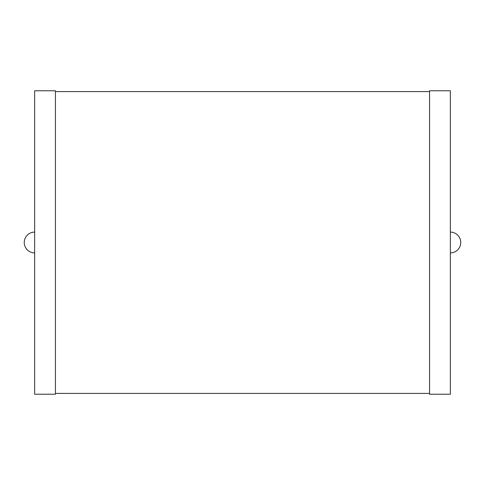 <?xml version="1.0" encoding="UTF-8"?>
<svg xmlns="http://www.w3.org/2000/svg" width="485" height="485" viewBox="0 0 485 485"><rect width="100%" height="100%" fill="white"/><g stroke="black" fill="none" stroke-linecap="round" stroke-linejoin="round"><path stroke-width="0.73" d="M34.641 232.109A10.391 10.391 0 0 0 24.25 242.5A10.391 10.391 0 0 0 34.641 252.891M34.641 394.238L34.641 90.762L55.429 90.762L55.429 394.238L34.641 394.238M55.429 393.402L429.571 393.402M55.429 91.598L429.571 91.598M429.571 394.238L429.571 90.762L450.359 90.762L450.359 394.238L429.571 394.238M450.359 252.891A10.391 10.391 0 0 0 460.75 242.5A10.391 10.391 0 0 0 450.359 232.109"/></g></svg>
